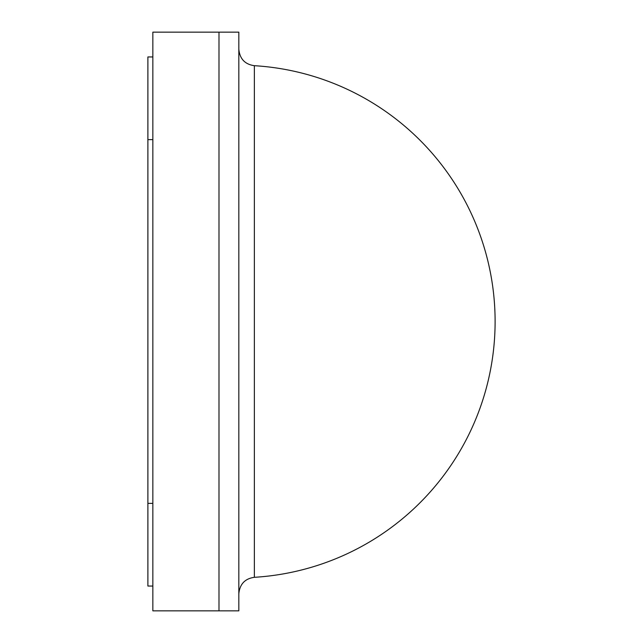 <?xml version="1.0" encoding="UTF-8"?>
<svg xmlns="http://www.w3.org/2000/svg" width="643" height="643" viewBox="0 0 643 643"><rect width="100%" height="100%" fill="white"/><g stroke="black" fill="none" stroke-linecap="round" stroke-linejoin="round"><path stroke-width="0.96" d="M152.849 32.15L152.849 610.85L218.99 610.85L218.99 32.15L152.849 32.15M152.849 586.046L147.89 586.046L147.89 56.954L152.849 56.954M254.363 577.31A256.284 256.284 0 0 0 495.11 321.5A256.284 256.284 0 0 0 254.363 65.69L254.363 577.31C244.935 578.644 239.759 584.141 238.826 593.81M238.826 610.85L218.99 610.85L218.99 32.15L238.826 32.15L238.826 610.85M147.89 503.381L152.849 503.381M147.89 139.619L152.849 139.619M254.363 65.69C244.935 64.356 239.759 58.859 238.826 49.19"/></g></svg>
